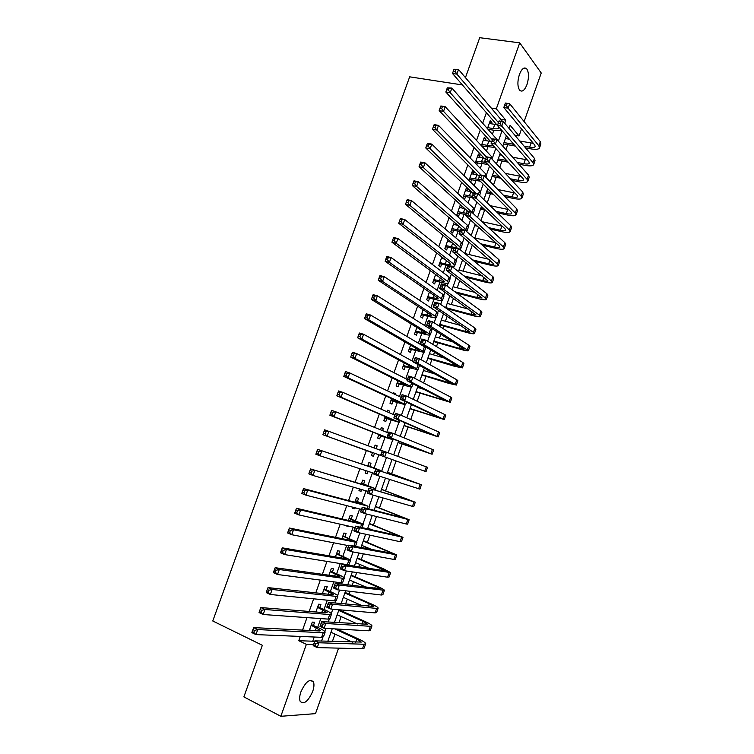 <?xml version="1.0" encoding="UTF-8"?>
<svg xmlns="http://www.w3.org/2000/svg" width="754" height="754" viewBox="0 0 754 754"><rect width="100%" height="100%" fill="white"/><g stroke="black" fill="none" stroke-linecap="round" stroke-linejoin="round"><path stroke-width="1.13" d="M300.893 691.899C305.577 681.786 309.743 678.44 313.391 681.87C314.324 684.123 314.098 687.299 312.712 691.399C308.075 701.503 303.9 704.83 300.186 701.39C299.281 699.146 299.517 695.98 300.893 691.899M519.402 74.486C521.74 68.727 524.143 66.804 526.622 68.718C528.959 72.252 529.082 77.539 526.98 84.571C524.652 90.357 522.239 92.28 519.723 90.32C517.423 86.804 517.31 81.526 519.402 74.486M465.444 77.634L479.723 37.7L519.723 42.837L541.231 73.006L524.115 121.573M521.504 128.981L519.063 135.937L510.109 125.277L509.025 128.34M514.831 135.192L519.063 135.937M332.382 641.475L334.983 634.095M338.989 622.747L341.157 616.593M342.938 611.551L343.438 610.137M345.577 604.067L347.321 599.128M349.074 594.171L350.082 591.315M352.156 585.434L353.475 581.711M355.191 576.848L356.708 572.54M358.716 566.857L359.601 564.331M361.289 559.553L363.315 553.822M365.256 548.318L365.718 546.999M367.377 542.305L369.903 535.151M373.447 525.104L376.482 516.528M379.507 507.942L383.032 497.951M385.548 490.826L389.573 479.421M391.58 473.748L396.095 460.958M397.726 456.34L402.089 443.955M404.219 437.923L408.084 426.99M410.704 419.554L414.059 410.063M417.169 401.232L420.016 393.183M423.625 382.957L425.963 376.331M427.584 371.741L428.149 370.139M430.053 364.738L431.891 359.535M433.541 354.87L434.511 352.118M436.472 346.557L437.81 342.768M439.478 338.046L440.854 334.135M442.871 328.424L443.71 326.048M445.397 321.261L447.179 316.209M449.252 310.346L449.601 309.366M451.307 304.512L453.493 298.33M457.207 287.811L459.789 280.488M463.088 271.138L466.066 262.694M468.96 254.522L472.334 244.946M474.813 237.934L478.583 227.246M480.92 220.63L484.634 210.102M487.207 202.826L490.43 193.693M493.474 185.06L496.207 177.322M499.723 167.35L501.966 160.998M505.962 149.678L507.715 144.702M338.584 648.138L315.502 713.633L280.837 716.3L306.369 644.34L313.579 644.557M313.485 625.377L314.597 622.257L312.297 622.107L309.338 630.457M319.819 607.536L320.921 604.416L318.65 604.199L315.888 611.994M326.133 589.732L327.236 586.612L324.993 586.339L322.42 593.587M332.429 571.966L333.532 568.865L331.308 568.525L328.933 575.217M338.716 554.256L339.809 551.155L337.613 550.759L335.436 556.904M344.983 536.584L346.077 533.493L343.909 533.031L341.92 538.639M351.232 518.95L352.325 515.877L350.176 515.35L348.386 520.411M348.584 526.443L346.416 525.953L348.697 526.094M357.471 501.372L358.565 498.3L356.435 497.715L354.832 502.239M353.051 507.263L352.683 508.29L354.823 508.837L355.191 507.81M363.692 483.832L364.776 480.769L362.683 480.119L361.27 484.115M359.545 488.96L358.942 490.675L361.053 491.278L361.656 489.572M369.894 466.34L370.977 463.276L368.913 462.579L367.679 466.029M366.02 470.703L365.172 473.097L367.264 473.766L368.112 471.382M376.152 448.705L377.17 445.831L375.124 445.067L374.097 447.951M324.069 431.288L323.362 433.239L325.04 433.842L325.747 431.882L324.069 431.288L324.635 429.846L328.819 431.335L327.066 436.227L322.882 434.728L382.448 456.076L372.485 452.504L371.392 455.567L373.456 456.293L374.54 453.239M382.561 430.619L383.343 428.432L381.317 427.603L380.534 429.808M378.876 434.502L377.603 438.083L379.639 438.866L380.723 435.821M388.96 412.579L389.498 411.071L387.499 410.185L386.962 411.703M385.247 416.547L383.795 420.638L385.803 421.486L386.887 418.442M395.35 394.587L395.643 393.758L393.663 392.815L393.371 393.645M391.599 398.63L389.969 403.23L391.957 404.144L393.032 401.109M401.712 376.642L399.761 375.633M397.933 380.77L396.123 385.878L398.093 386.84L399.168 383.814M404.257 362.957L402.268 368.565L404.21 369.583L405.284 366.567M410.562 345.181L408.395 351.289L410.317 352.372L411.382 349.366M416.858 327.453L414.512 334.06L416.406 335.2L417.471 332.203M423.135 309.771L420.609 316.868L422.485 318.065L423.55 315.078M429.394 292.137L426.698 299.724L428.545 300.987L429.601 298M435.633 274.541L432.768 282.618L434.596 283.938L435.652 280.959M441.863 256.991L438.819 265.559L440.619 266.935L441.674 263.966M448.074 239.489L444.86 248.547L446.641 249.97L447.688 247.01M454.266 222.025L450.883 231.563L452.645 233.052L453.691 230.093M460.449 204.607L456.896 214.626L458.63 216.172L459.676 213.222M467.555 191.007L468.177 189.245L466.481 187.614L462.89 197.737L464.596 199.329L465.642 196.389M473.531 174.155L474.125 172.477L472.447 170.79L468.988 180.545M479.497 157.341L480.062 155.739L478.404 154.005L475.18 163.081M485.444 140.564L485.981 139.047L484.351 137.256L481.363 145.663M486.396 112.714L482.777 122.911M480.223 130.084L476.537 140.461M474.04 147.492L470.289 158.048M467.838 164.947L464.021 175.682M461.618 182.44L457.735 193.363M455.388 199.98L451.439 211.092M449.139 217.567L445.124 228.858M442.871 235.201L438.79 246.681M436.594 252.873L432.447 264.541M430.298 270.592L426.085 282.448M423.984 288.358L419.705 300.403M417.65 306.171L413.305 318.405M411.307 324.031L406.896 336.454M404.945 341.939L400.459 354.55M398.564 359.884L394.012 372.693M392.174 377.877L387.556 390.883M385.765 395.925L381.072 409.12M379.337 414.012L374.578 427.405M372.891 432.146L368.065 445.737M366.425 450.327L361.571 463.993M359.894 468.724L355.087 482.258M353.343 487.159L348.574 500.571M346.774 505.651L342.052 518.931M340.186 524.19L335.511 537.348M333.579 542.776L328.951 555.802M326.963 561.41L322.382 574.303M320.318 580.09L315.785 592.851M313.664 598.827L309.178 611.456M306.991 617.611L302.552 630.108M300.299 636.442L298.782 640.712L312.759 641.202L314.239 637.017M317.679 627.328L320.78 618.582M324.013 609.439L327.293 600.193M330.337 591.588L333.796 581.852M336.652 573.785L340.271 563.558M342.938 556.028L346.736 545.302M349.215 538.318L353.192 527.103M355.483 520.646L359.62 508.95M361.722 503.022L366.039 490.845M367.952 485.435L372.438 472.786M374.173 467.895L378.819 454.775M380.412 450.27L385.011 437.311M386.774 432.315L391.185 419.893M393.126 414.408L397.339 402.513M399.46 396.538L403.475 385.181M405.775 378.715L409.601 367.895M412.07 360.94L415.718 350.648M418.347 343.211L421.816 333.447M424.615 325.53L427.895 316.284M430.873 307.886L433.965 299.159M437.103 290.29L440.016 282.081M443.324 272.741L446.048 265.05M449.525 255.229L452.07 248.047M455.718 237.764L458.074 231.101M461.891 220.347L464.068 214.183M468.046 202.977L470.053 197.312M474.181 185.644L476.01 180.489M480.307 168.349L481.957 163.703M486.424 151.111L487.895 146.955M492.522 133.901L493.813 130.244M495.83 124.561L496.057 123.91M491.382 123.835L491.891 122.402L490.279 120.546L487.536 128.284M489.148 130.112L489.374 129.471M483.012 147.426L483.465 146.144M476.848 164.796L477.536 162.845M470.675 182.204L471.599 179.603M461.561 207.906L462.164 206.181M455.548 224.843L456.01 223.542M449.535 241.817L449.836 240.95M280.837 716.3L243.881 696.894L262.345 645.283L212.769 620.985L409.676 76.833L462.409 84.948M298.782 640.712L306.369 644.34M491.193 108.01L496.311 108.849L519.723 42.837M504.718 123.241L505.811 120.15L496.311 108.849M321.543 641.089L322.901 637.243M324.889 631.626L326.03 628.402M328.282 622.041L329.328 619.062M331.27 613.567L332.816 609.213M335.002 603.04L335.747 600.929M337.641 595.556L339.592 590.071M341.703 584.096L342.146 582.842M344.003 577.592L346.34 570.976M350.337 559.675L353.079 551.937M356.661 541.806L359.79 532.946M362.966 523.973L366.491 514.011M369.262 506.188L373.173 495.124M375.53 488.451L379.837 476.292M381.788 470.75L386.472 457.508M388.14 452.815L392.711 439.893M394.766 434.087L398.923 422.325M401.364 415.416L405.124 404.794M407.952 396.793L411.307 387.311M414.521 378.216L417.48 369.865M421.081 359.696L423.635 352.467M425.407 347.462L425.614 346.859M427.612 341.213L429.771 335.106M431.58 330.016L432.08 328.593M434.134 322.787L435.897 317.802M437.735 312.608L438.526 310.365M440.638 304.409L442.004 300.526M443.87 295.248L444.954 292.194M447.122 286.077L448.102 283.297M449.997 277.934L451.363 274.06M453.588 267.793L454.181 266.115M456.113 260.658L457.763 255.983M460.034 249.555L460.242 248.971M462.202 243.419L464.144 237.944M468.291 226.238L470.505 219.961M474.351 209.084L476.848 202.015M480.402 191.978L483.182 184.127M486.434 174.919L489.497 166.276M492.456 157.897L495.793 148.472M498.46 140.923L502.07 130.715M506.415 135.748L502.758 146.078M500.194 153.335L496.481 163.863M493.964 170.979L490.175 181.705M487.715 188.66L483.861 199.584M481.457 206.398L477.527 217.51M475.171 224.174L471.175 235.484M468.875 241.996L464.813 253.495M462.56 259.866L458.432 271.563M456.236 277.774L452.032 289.677M449.893 295.738L445.614 307.839M443.531 313.739L439.186 326.048M437.15 331.798L432.73 344.305M430.76 349.894L426.264 362.608M424.342 368.046L419.78 380.959M417.914 386.237L413.286 399.356M411.467 404.483L406.764 417.81M405.011 422.777L400.233 436.302M398.536 441.109L393.682 454.851M392.033 459.506L421.665 470.119L380.582 455.388L382.24 450.694L386.387 452.174L384.728 456.877L426.01 471.674L392.033 459.506L387.151 473.314M385.464 478.102L380.629 491.787M378.876 496.754L374.088 510.307M372.259 515.463L367.528 528.874M365.633 534.218L360.949 547.489M358.998 553.021L354.352 566.15M352.335 571.881L347.745 584.868M345.652 590.787L341.119 603.634M322.769 624.274L321.147 623.53L320.459 625.452L322.09 626.206L322.769 624.274L325.766 623.473L324.069 628.289L320.007 626.414L321.704 621.607L325.766 623.473L370.384 626.31L371.967 625.839C371.684 624.925 369.413 623.492 365.124 621.532L338.951 609.75L334.465 622.446M332.241 628.751L327.802 641.305M500.769 119.311L505.811 120.15M312.759 641.202L314.475 642.022M489.751 122.035L491.891 122.402M483.851 138.67L485.981 139.047M477.932 155.343L480.062 155.739M472.004 172.053L474.125 172.477M466.057 188.811L468.177 189.245M460.091 205.606L461.976 206.012M454.115 222.439L454.964 222.628M400.845 376.199L401.769 376.482M393.569 393.088L395.643 393.758M387.433 410.383L389.498 411.071M381.279 427.725L383.343 428.432M375.106 445.105L377.17 445.831M371.402 455.557L373.456 456.293M365.209 473.003L367.264 473.766M358.998 490.496L361.053 491.278M352.778 508.036L354.823 508.837M487.763 127.643L493.276 128.595C496.16 129.066 497.932 128.877 498.592 128.039L498.121 126.286L452.513 73.487L453.305 71.112L455.058 71.366L455.727 69.509L453.974 69.255L453.305 71.112M489.242 123.468L496.688 124.636M501.787 130.385L494.878 130.433L488.441 129.311M453.974 69.255L458.536 69.491L502.645 121.517M455.727 69.509L458.536 69.491L456.877 74.137L498.441 122.629M455.058 71.366L456.877 74.137L452.513 73.487M524.143 146.191L529.628 147.171C532.644 147.68 534.501 147.501 535.17 146.653L534.793 145.098L503.804 107.502L505.378 103.044L509.695 103.732L508.111 108.199L538.874 145.824L539.43 148.133C538.413 149.415 535.623 149.678 531.089 148.915L525.613 147.925M515.331 146.078L503.512 143.948M505.434 138.5L509.402 139.207M519.789 141.045L533.314 143.307M504.002 142.572L513.832 144.344M507.056 103.798L505.331 103.515L504.69 105.306L506.424 105.588L507.056 103.798L509.695 103.732L540.335 141.648L540.891 143.976L539.61 147.624M506.424 105.588L508.111 108.199L503.804 107.502L504.69 105.306M505.331 103.515L505.378 103.044M481.825 144.363L487.329 145.371C490.175 145.852 491.928 145.71 492.598 144.947M483.314 140.178L490.449 141.394M494.869 147.464L481.599 145.908M491.419 142.468L445.85 92.035L446.632 89.707L448.385 89.98L449.054 88.114L447.301 87.841L446.632 89.707M447.301 87.841L451.882 88.067L498.592 141.375M449.054 88.114L451.882 88.067L450.213 92.723L492.381 139.744M448.385 89.98L450.213 92.723L445.85 92.035M475.878 161.13L485.764 162.355M477.367 156.936L484.143 158.18M487.706 164.391L475.331 162.666M485.387 159.49L439.177 110.631L439.95 108.35L441.684 108.642L442.362 106.776L440.619 106.484L439.95 108.35M440.619 106.484L440.854 105.975L445.199 106.7L491.655 156.747L492.334 159.424M442.362 106.776L445.199 106.7L443.531 111.366L486.302 156.907M441.684 108.642L443.531 111.366L439.177 110.631M469.912 177.935L478.46 179.395M471.401 173.731L477.782 174.975M480.232 181.177L469.393 179.405M479.346 176.549L432.485 129.283L433.239 127.049L434.973 127.351L435.652 125.484L433.908 125.173L433.239 127.049M433.908 125.173L434.163 124.617L438.508 125.381L485.623 173.806L486.424 176.125L485.972 177.407M435.652 125.484L438.508 125.381L436.83 130.056L481.099 175.022M434.973 127.351L436.83 130.056L432.485 129.283M463.936 194.786L472.343 196.332M465.435 190.564L471.344 191.789M472.4 197.784L463.437 196.172M473.286 193.655L425.774 147.982L426.51 145.786L428.244 146.116L428.922 144.24L427.188 143.91L426.51 145.786M427.188 143.91L427.461 143.307L431.788 144.108L479.563 190.913L480.411 193.118L479.591 195.437M428.922 144.24L431.788 144.108L430.11 148.802L476.198 193.401M428.244 146.116L430.11 148.802L425.774 147.982M517.329 162.496L523.813 163.712C526.829 164.24 528.667 164.108 529.327 163.307L528.922 161.818L497.47 125.381L499.054 120.913L503.352 121.639L501.768 126.125L532.993 162.581L533.587 164.796C532.597 166.003 529.826 166.2 525.293 165.399L518.827 164.174M508.196 162.167L497.772 160.206M499.676 154.815L501.91 155.23M512.663 157.228L527.225 159.839M498.234 158.896L506.669 160.489M500.703 121.724L498.978 121.432L498.347 123.232L500.072 123.524L500.703 121.724L503.352 121.639L534.463 158.387L535.048 160.621L533.757 164.306M500.072 123.524L501.768 126.125L497.47 125.381L498.347 123.232M498.978 121.432L499.054 120.913M510.392 178.792L517.989 180.291C521.005 180.847 522.833 180.753 523.474 179.999L523.04 178.575L491.118 143.307L492.711 138.821L496.999 139.594L495.416 144.089L527.112 179.367L527.734 181.488C526.763 182.619 524.021 182.77 519.497 181.921L511.909 180.423M500.873 178.246L492.013 176.493M505.359 173.401L521.071 176.398M492.447 175.267L499.327 176.615M494.341 139.707L492.616 139.396L491.985 141.196L493.7 141.507L494.341 139.707L496.999 139.594L528.582 175.164L529.204 177.313L527.894 181.026M493.7 141.507L495.416 144.089L491.118 143.307L491.985 141.196M492.616 139.396L492.711 138.821M503.286 195.088L512.154 196.907C515.161 197.501 516.971 197.435 517.602 196.737L517.15 195.371L484.756 161.281L486.349 156.785L490.628 157.595L489.035 162.101L521.202 196.2L521.872 198.227C520.92 199.282 518.196 199.376 513.681 198.49L504.831 196.662M493.342 194.296L486.245 192.826M497.866 189.546L514.869 192.977M486.66 191.667L491.768 192.713M487.961 157.737L486.236 157.407L485.604 159.217L487.32 159.537L487.961 157.737L490.628 157.595L522.682 191.987L523.333 194.042L522.022 197.793M487.32 159.537L489.035 162.101L484.756 161.281L485.604 159.217M486.236 157.407L486.349 156.785M496 211.356L506.302 213.571C509.299 214.183 511.108 214.164 511.712 213.514L511.24 212.213L478.366 179.311L479.968 174.796L484.247 175.644L482.645 180.159L515.293 213.071L515.99 215.003C515.067 215.993 512.352 216.021 507.847 215.097L497.574 212.882M485.557 210.3L480.458 209.197M490.119 205.653L508.592 209.565M480.845 208.104L483.955 208.773M481.561 175.805L479.846 175.465L479.205 177.275L480.92 177.614L481.561 175.805L484.247 175.644L516.773 208.849L517.461 210.809L516.132 214.598M480.92 177.614L482.645 180.159L478.366 179.311L479.205 177.275M479.846 175.465L479.968 174.796M457.942 211.667L466.33 213.307M459.44 207.444L464.813 208.604M465.878 214.579L457.471 212.986M467.452 211.016L419.045 166.738L419.761 164.589L421.495 164.928L422.174 163.053L420.44 162.704L419.761 164.589M420.44 162.704L420.732 162.044L425.058 162.892L473.503 208.057L474.389 210.159L473.201 213.523M422.174 163.053L425.058 162.892L423.371 167.595L472.456 212.835M421.495 164.928L423.371 167.595L419.045 166.738M488.488 227.595L500.439 230.272C503.427 230.912 505.218 230.931 505.811 230.328L505.312 229.093L471.966 197.378L473.569 192.854L477.838 193.74L476.236 198.274L509.355 229.989L510.09 231.827C509.195 232.732 506.499 232.703 502.004 231.742L490.091 229.065M477.461 226.238L474.662 225.606M482.089 221.704L502.239 226.162M475.029 224.588L475.831 224.767M475.143 193.929L473.427 193.571L472.786 195.39L474.502 195.748L475.143 193.929L477.838 193.74L510.844 225.757L511.561 227.614L510.222 231.44M474.502 195.748L476.236 198.274L471.966 197.378L472.786 195.39M473.427 193.571L473.569 192.854M451.938 228.594L460.298 230.319M453.437 224.362L458.187 225.437M459.883 231.506L451.495 229.838M462.57 229.527L412.306 185.541L413.003 183.439L414.728 183.797L415.407 181.912L413.682 181.544L413.003 183.439M413.682 181.544L413.993 180.828L418.3 181.733L467.414 225.248L468.347 227.246L466.971 231.139M415.407 181.912L418.3 181.733L416.613 186.445L465.897 229.555L466.745 231.61M414.728 183.797L416.613 186.445L412.306 185.541M480.703 243.787L494.558 247.01C497.546 247.68 499.318 247.736 499.893 247.18L499.374 246.011L465.548 215.493L467.16 210.96L471.42 211.883L469.808 216.426L503.408 246.944L504.181 248.688C503.314 249.517 500.628 249.433 496.141 248.424L482.324 245.201M473.701 237.68L495.774 242.76M468.705 212.1L466.999 211.723L466.358 213.542L468.064 213.919L468.705 212.1L471.42 211.883L504.897 242.703L505.661 244.466L504.303 248.33M468.064 213.919L469.808 216.426L465.548 215.493L466.358 213.542M466.999 211.723L467.16 210.96M445.916 245.568L454.257 247.378M447.424 241.318L451.439 242.27M453.87 248.471L445.501 246.737M454.728 247.416L456.443 247.095L455.774 245.842L405.539 204.391L406.218 202.336L407.942 202.713L408.621 200.818L406.896 200.441L406.218 202.336M406.896 200.441L407.226 199.669L411.533 200.611L461.316 242.486L462.287 244.371L460.892 248.302M408.621 200.818L411.533 200.611L409.837 205.342L459.789 246.794L460.769 248.66L459.497 249.112M407.942 202.713L409.837 205.342L405.539 204.391M472.57 259.904L488.658 263.787C491.636 264.484 493.408 264.579 493.964 264.079L459.12 233.655L460.732 229.112L464.982 230.074L463.371 234.635L497.451 263.947L498.253 265.587C497.414 266.341 494.747 266.2 490.27 265.154L474.228 261.261M464.86 253.532L489.205 259.367M462.259 230.319L460.553 229.923L459.912 231.751L461.608 232.138L462.259 230.319L464.982 230.074L498.941 259.696L499.732 261.355L498.366 265.257M461.608 232.138L463.371 234.635L459.12 233.655L459.912 231.751M460.553 229.923L460.732 229.112M439.874 262.581L445.312 263.928C448.149 264.607 449.827 264.72 450.355 264.277L449.667 263.099L398.753 223.297L399.422 221.29L401.137 221.685L401.825 219.782L400.101 219.386L399.422 221.29M441.392 258.32L444.558 259.103M400.101 219.386L400.449 218.566L404.747 219.546L403.041 224.296L453.682 264.079L454.69 265.832C453.899 266.511 451.363 266.332 447.094 265.304L439.488 263.674M401.825 219.782L404.747 219.546L455.209 259.753L456.217 261.534L454.813 265.512M401.137 221.685L403.041 224.296L398.753 223.297M464.002 275.907L482.749 280.611C485.727 281.336 487.48 281.468 488.026 281.016L452.673 251.864L454.285 247.303L458.526 248.311L456.915 252.882L491.476 280.988L492.315 282.533C491.495 283.212 488.856 283.004 484.379 281.911L465.68 277.208M458.941 270.111L482.494 275.973M455.793 248.584L454.087 248.179L453.446 250.008L455.143 250.413L455.793 248.584L458.526 248.311L492.975 276.718L493.804 278.292L492.419 282.232M455.143 250.413L456.915 252.882L452.673 251.864L453.446 250.008M454.087 248.179L454.285 247.303M433.823 279.63L444.266 281.496L443.541 280.384L391.948 242.251L392.598 240.29L394.314 240.705L395.002 238.801L393.286 238.387L392.598 240.29M435.341 275.37L437.49 275.917M393.286 238.387L393.654 237.51L397.942 238.537L396.236 243.297L447.546 281.412L448.602 283.061C447.829 283.655 445.312 283.419 441.052 282.354L433.465 280.648M395.002 238.801L397.942 238.537L449.082 277.076L450.129 278.744L448.705 282.759M394.314 240.705L396.236 243.297L391.948 242.251M454.86 291.751L476.83 297.472L482.06 298L446.198 270.121L447.819 265.549L452.061 266.605L450.44 271.186L485.482 298.066L486.358 299.517C485.567 300.12 482.946 299.856 478.479 298.725L456.566 293.004M453.069 286.737L475.614 292.561M449.309 266.897L447.612 266.473L446.962 268.301L448.658 268.726L449.309 266.897L452.061 266.605L486.98 293.796L487.847 295.266L486.453 299.244M448.658 268.726L450.44 271.186L446.198 270.121L446.962 268.301M447.612 266.473L447.819 265.549M427.763 296.727L438.149 298.754L437.405 297.726L385.134 261.261L385.765 259.348L387.471 259.781L388.159 257.868L386.444 257.444L385.765 259.348M429.28 292.448L430.195 292.693M386.444 257.444L386.84 256.511L391.109 257.576L389.403 262.345L441.401 298.782L442.494 300.318C441.75 300.846 439.252 300.544 435.001 299.442L427.424 297.67M388.159 257.868L391.109 257.576L442.937 294.437L444.021 296.002L442.589 300.054M387.471 259.781L389.403 262.345L385.134 261.261M445.708 307.585L470.892 314.38L476.094 315.021L439.714 288.433L441.344 283.853L445.567 284.937L443.946 289.536L479.478 315.191L480.392 316.539C479.629 317.066 477.018 316.746 472.56 315.568L446.688 308.575M447.179 303.41L468.517 309.112M442.805 285.257L441.109 284.814L440.459 286.652L442.155 287.095L442.805 285.257L445.567 284.937L480.986 310.902L481.881 312.279L480.477 316.294M442.155 287.095L443.946 289.536L439.714 288.433L440.459 286.652M441.109 284.814L441.344 283.853M421.674 313.871L432.023 316.058L431.25 315.106L378.291 280.328L378.904 278.452L380.61 278.905L381.298 276.991L379.592 276.539L378.904 278.452M379.592 276.539L379.997 275.559L384.267 276.671L382.551 281.459L435.237 316.199L436.377 317.632C435.652 318.075 433.173 317.717 428.932 316.567L421.373 314.729M381.298 276.991L384.267 276.671L436.783 311.845L437.904 313.296L436.462 317.387M380.61 278.905L382.551 281.459L378.291 280.328M421.514 314.343L421.986 314.644M439.799 324.305L464.935 331.317L470.1 332.09L433.22 306.784L434.841 302.194L439.064 303.325L437.433 307.924L473.465 332.354L474.407 333.607C473.672 334.06 471.08 333.673 466.632 332.457L439.591 324.889M441.279 320.12L461.109 325.605M436.283 303.664L434.596 303.212L433.946 305.05L435.633 305.511L436.283 303.664L439.064 303.325L474.963 328.065L475.906 329.338L474.483 333.391M435.633 305.511L437.433 307.924L433.22 306.784L433.946 305.05M434.596 303.212L434.841 302.194M415.586 331.044L425.878 333.409L425.077 332.523L371.43 299.442L372.033 297.613L373.739 298.084L374.427 296.162L372.721 295.7L372.033 297.613M372.721 295.7L373.145 294.654L377.405 295.822L375.68 300.61L429.064 333.664L430.242 334.974C429.544 335.341 427.084 334.936 422.853 333.739L415.303 331.835M374.427 296.162L377.405 295.822L430.609 329.291L431.778 330.638L430.317 334.767M373.739 298.084L375.68 300.61L371.43 299.442M415.435 331.458L415.916 331.751M433.88 341.062L458.969 348.301L464.096 349.187L426.698 325.191L428.329 320.582L432.542 321.76L430.902 326.378L468.413 350.723C467.697 351.091 465.124 350.648 460.694 349.385L433.691 341.581M435.36 336.868L453.286 342.005M429.752 322.128L428.065 321.656L427.414 323.504L429.101 323.975L429.752 322.128L432.542 321.76L468.941 345.257L469.912 346.435L468.479 350.525M429.101 323.975L430.902 326.378L426.698 325.191L427.414 323.504M428.065 321.656L428.329 320.582M427.942 357.858L458.083 366.34L420.157 343.645L421.797 339.027L426.001 340.243L424.361 344.87L462.4 367.867L454.728 366.35L427.782 358.31M429.431 353.654L444.841 358.216M423.201 340.638L421.514 340.148L420.864 341.996L422.542 342.486L423.201 340.638L426.001 340.243L462.89 362.504L463.899 363.579L462.456 367.707M422.542 342.486L424.361 344.87L420.157 343.645L420.864 341.996M421.514 340.148L421.797 339.027M421.995 374.7L452.051 383.532L413.607 362.146L415.247 357.509L419.441 358.772L417.801 363.409L456.368 385.068L448.762 383.362L421.863 375.068M423.484 370.487L435.407 374.135M416.632 359.196L414.945 358.687L414.295 360.544L415.972 361.053L416.632 359.196L419.441 358.772L456.83 379.78L457.876 380.761L456.415 384.926M415.972 361.053L417.801 363.409L413.607 362.146L414.295 360.544M414.945 358.687L415.247 357.509M409.469 348.273L419.724 350.798L418.894 349.988L364.55 318.603L365.134 316.831L366.84 317.321L367.528 315.389L365.822 314.908L365.134 316.831M365.822 314.908L366.274 313.815L370.525 315.021L368.8 319.828L422.862 351.166L424.087 352.372L409.215 348.979M367.528 315.389L370.525 315.021L424.417 346.783L425.624 348.018L424.153 352.193M366.84 317.321L368.8 319.828L364.55 318.603M409.347 348.621L409.827 348.904M403.343 365.53L413.55 368.235L412.692 367.5L357.66 337.83L358.225 336.096L359.922 336.604L360.61 334.672L358.913 334.173L358.225 336.096M358.913 334.173L359.385 333.014L363.617 334.267L361.892 339.093L416.66 368.715L417.923 369.809L403.117 366.171M360.61 334.672L363.617 334.267L413.71 361.845M419.516 365.388L417.97 369.658M359.922 336.604L361.892 339.093L357.66 337.83M403.239 365.831L403.729 366.095M397.198 382.844L406.481 385.058L350.742 357.104L351.289 355.417L352.985 355.945L353.673 354.003L351.986 353.485L351.289 355.417M351.986 353.485L352.476 352.278L356.699 353.579L354.964 358.414L410.43 386.302L411.741 387.283L397.009 383.4M353.673 354.003L356.699 353.579L407.433 379.573M352.985 355.945L354.964 358.414L350.742 357.104M397.113 383.079L397.612 383.324M416.029 391.58L446 400.76L407.037 380.695L408.677 376.048L412.862 377.349L411.222 382.005L450.327 402.297L415.925 391.882M417.527 387.358L424.276 389.488M410.044 377.801L408.366 377.273L407.707 379.139L409.384 379.667L410.044 377.801L412.862 377.349L450.76 397.113L451.844 397.989L450.364 402.184M409.384 379.667L411.222 382.005L407.037 380.695L407.707 379.139M408.366 377.273L408.677 376.048M391.043 400.195L400.251 402.655L343.805 376.425L344.333 374.795L346.029 375.332L346.717 373.39L345.03 372.853L344.333 374.795M345.03 372.853L345.539 371.59L349.762 372.938L348.018 377.782L404.191 403.946L405.539 404.813L390.874 400.666M346.717 373.39L349.762 372.938L401.137 397.339M346.029 375.332L348.018 377.782L343.805 376.425M390.977 400.374L391.486 400.6M410.053 408.498L439.94 418.036L400.449 399.29L402.099 394.634L406.274 395.982L404.625 400.647L444.266 419.582L409.969 408.725M403.437 396.453L401.759 395.916L401.1 397.782L402.777 398.329L403.437 396.453L406.274 395.982L444.662 414.474L445.784 415.256L444.304 419.497M402.777 398.329L404.625 400.647L400.449 399.29L401.1 397.782M401.759 395.916L402.099 394.634M384.87 417.584L394.003 420.298L336.849 395.803L337.368 394.219L339.046 394.785L339.752 392.834L338.065 392.278L337.368 394.219M338.065 392.278L338.593 390.958L342.797 392.344L341.053 397.207L399.328 422.381L384.728 417.98M339.752 392.834L342.797 392.344L394.832 415.152M339.046 394.785L341.053 397.207L336.849 395.803M384.832 417.707L385.341 417.923M404.059 425.463L433.861 435.35L393.842 417.942L395.492 413.277L399.667 414.662L398.008 419.337L438.197 436.896L404.003 425.614M396.811 415.162L395.143 414.606L394.483 416.481L396.152 417.037L396.811 415.162L399.667 414.662L438.555 431.891L439.714 432.56L438.215 436.839M396.152 417.037L398.008 419.337L393.842 417.942L394.483 416.481M395.143 414.606L395.492 413.277M378.687 435.02L387.735 437.98L329.875 415.237L330.375 413.701L332.052 414.285L332.759 412.334L331.072 411.75L330.375 413.701M331.072 411.75L331.628 410.374L335.822 411.816L334.069 416.689L391.665 439.346L378.574 435.341M332.759 412.334L335.822 411.816L388.508 433.013M332.052 414.285L334.069 416.689L329.875 415.237M378.668 435.086L379.177 435.284M398.055 442.466L427.772 452.711L387.217 436.641L388.876 431.967L393.032 433.39L391.373 438.083L432.108 454.266L398.027 442.541M390.167 433.918L388.508 433.343L387.839 435.218L389.507 435.793L390.167 433.918L393.032 433.39L433.635 449.921L432.117 454.238M389.507 435.793L391.373 438.083L387.217 436.641L387.839 435.218M388.508 433.343L388.876 431.967M325.04 433.842L327.066 436.227L372.401 452.739M325.747 431.882L328.819 431.335L382.165 450.911M372.485 452.504L373.004 452.692M322.882 434.728L323.362 433.239M383.513 452.73L381.854 452.136L381.185 454.012L382.844 454.605L383.513 452.73L386.387 452.174L427.537 467.31L426.01 471.674M382.844 454.605L384.728 456.877L380.582 455.388L381.185 454.012M381.854 452.136L382.24 450.694M367.82 465.642L376.736 469.045L317.632 449.375L380.657 470.477L367.839 465.595M318.706 451.486L317.038 450.873L316.331 452.834L318.009 453.446L318.706 451.486L321.807 450.911L320.045 455.812L374.21 473.361M318.009 453.446L320.045 455.812L315.879 454.266L316.331 452.834M317.038 450.873L317.632 449.375M376.84 471.58L375.181 470.977L374.512 472.862L376.171 473.474L376.84 471.58L379.724 471.005L378.056 475.717L373.918 474.191L375.586 469.488L421.42 484.756L387.528 472.258M387.509 472.315L417.075 483.191L375.586 469.488L375.181 470.977M376.171 473.474L378.056 475.717L419.893 489.12L421.411 484.775M373.918 474.191L374.512 472.862M361.59 483.201L370.431 486.848L310.601 468.96L374.333 488.328L361.628 483.097M311.656 471.146L309.988 470.505L309.281 472.475L310.95 473.116L311.656 471.146L314.767 470.543L313.004 475.454L367.839 491.363M310.95 473.116L313.004 475.454L308.838 473.861L309.281 472.475M309.988 470.505L310.601 468.96M370.139 490.486L368.489 489.864L367.82 491.759L369.469 492.381L370.139 490.486L373.041 489.883L371.373 494.615L367.245 493.041L368.913 488.319L415.294 502.239L381.505 489.299M381.458 489.431L410.939 500.675L368.913 488.319L368.489 489.864M369.469 492.381L371.373 494.615L412.438 506.377L413.757 506.613L415.275 502.287M367.245 493.041L367.82 491.759M355.341 500.797L364.107 504.709L303.56 488.592L307.707 490.223L368.009 506.217L355.407 500.637M304.588 490.854L302.919 490.204L302.213 492.174L303.881 492.833L304.588 490.854L307.707 490.223L305.945 495.152L361.439 509.421M303.881 492.833L305.945 495.152L301.788 493.512L302.213 492.174M302.919 490.204L303.56 488.592M363.428 509.45L361.779 508.809L361.109 510.703L362.759 511.344L363.428 509.45L366.35 508.809L364.672 513.549L360.553 511.938L362.222 507.206L366.35 508.809L409.149 519.76L375.473 506.386M375.398 506.594L404.794 518.196L362.222 507.206L361.779 508.809M362.759 511.344L364.672 513.549L406.255 524.011L407.612 524.153L409.12 519.836M360.553 511.938L361.109 510.703M349.083 518.441L357.764 522.607L296.492 508.29L300.639 509.968L361.656 524.162L363.296 524.256L349.168 518.215M297.5 510.628L295.841 509.958L295.125 511.938L296.784 512.607L297.5 510.628L300.639 509.968L298.867 514.907L355.03 527.517M296.784 512.607L298.867 514.907L294.72 513.22L295.125 511.938M295.841 509.958L296.492 508.29M342.806 536.132L352.542 540.543L351.411 540.552L289.404 528.036L293.542 529.76L355.294 542.145L356.972 542.126L342.91 535.84M290.384 530.448L288.725 529.76L288.019 531.74L289.677 532.437L290.384 530.448L293.542 529.76L291.76 534.718L348.602 545.67M289.677 532.437L291.76 534.718L287.632 532.984L288.019 531.74M288.725 529.76L289.404 528.036M336.51 553.87L346.199 558.45L345.04 558.544L282.298 547.838L286.426 549.609L348.913 560.175L350.638 560.034L336.642 553.511M283.25 550.335L281.6 549.619L280.893 551.608L282.543 552.324L283.25 550.335L286.426 549.609L284.644 554.576L347.321 564.689L349.045 564.52L350.572 560.213M282.543 552.324L284.644 554.576L280.516 552.795L280.893 551.608M281.6 549.619L282.298 547.838M356.699 528.46L355.049 527.8L354.38 529.694L356.02 530.364L356.699 528.46L359.63 527.8L357.943 532.55L353.833 530.891L355.52 526.151L359.63 527.8L402.994 537.329L369.422 523.512M369.319 523.794L398.63 535.764L355.52 526.151L355.049 527.8M367.801 528.102L372.636 530.034M356.02 530.364L357.943 532.55L400.054 541.702L401.448 541.73L402.956 537.442M353.833 530.891L354.38 529.694M349.95 547.517L348.31 546.839L347.632 548.742L349.272 549.43L349.95 547.517L352.891 546.829L351.204 551.598L347.104 549.892L348.791 545.133L352.891 546.829L396.811 554.944L363.362 540.675M363.23 541.033L392.448 553.37L348.791 545.133L348.31 546.839M361.703 545.349L372.25 549.675M349.272 549.43L351.204 551.598L393.833 559.43L395.266 559.355L396.764 555.076M347.104 549.892L347.632 548.742M343.183 566.631L341.543 565.934L340.865 567.847L342.505 568.544L343.183 566.631L346.143 565.915L344.446 570.693L340.356 568.94L342.052 564.171L346.143 565.915L390.629 572.597L383.616 568.884L357.283 557.875M357.123 558.318L386.255 571.023L342.052 564.171L341.543 565.934M355.596 562.644L369.846 568.648M342.505 568.544L344.446 570.693L387.603 577.206L389.073 577.017L390.572 572.767M340.356 568.94L340.865 567.847M330.205 571.645L339.847 576.414L338.65 576.584L275.172 567.696L279.282 569.515L342.523 578.252L344.286 577.998C343.965 577.272 341.76 576.009 337.66 574.218L330.356 571.23M276.105 570.269L274.456 569.543L273.74 571.532L275.389 572.267L276.105 570.269L279.282 569.515L277.5 574.501L340.921 582.776L342.693 582.493L344.21 578.205M275.389 572.267L277.5 574.501L273.391 572.663L273.74 571.532M274.456 569.543L275.172 567.696M336.397 585.792L334.767 585.076L334.079 586.998L335.719 587.715L336.397 585.792L339.366 585.047L337.669 589.845L333.588 588.045L335.285 583.266L339.366 585.047L384.417 590.297C384.088 589.562 381.769 588.261 377.462 586.386L351.185 575.132M351.006 575.641L375.426 586.122L380.044 588.723L335.285 583.266L334.767 585.076M349.47 579.986L366.321 587.253M335.719 587.715L337.669 589.845L381.354 595.019L382.862 594.736L384.351 590.495M333.588 588.045L334.079 586.998M323.881 589.468L333.475 594.416L332.25 594.661L268.028 587.611L272.128 589.477L336.105 596.376L337.915 595.999C337.632 595.189 335.436 593.869 331.345 592.031L324.05 588.987M268.933 590.259L267.293 589.515L266.567 591.513L268.217 592.267L268.933 590.259L272.128 589.477L270.337 594.472L334.503 600.91L336.322 600.504L337.83 596.244M268.217 592.267L270.337 594.472L266.237 592.597L266.567 591.513M267.293 589.515L268.028 587.611M329.592 605.01L327.962 604.274L327.283 606.197L328.914 606.932L329.592 605.01L332.58 604.237L330.874 609.043L326.812 607.206L328.508 602.408L332.58 604.237L376.661 608.412L378.197 608.044C377.895 607.224 375.596 605.858 371.298 603.935L345.078 592.418M344.87 593.012L369.234 603.728L373.824 606.461L328.508 602.408L327.962 604.274M343.334 597.366L362.099 605.669M328.914 606.932L330.874 609.043L375.087 612.879L376.642 612.493L378.122 608.271M326.812 607.206L327.283 606.197M315.954 611.805L316.473 612.041M317.538 607.328L327.085 612.465L325.832 612.795L260.865 607.573L264.956 609.496L329.677 614.548L331.534 614.048C331.27 613.162 329.102 611.777 325.021 609.892L317.736 606.791M317.886 606.367L318.301 606.847M261.742 610.316L260.102 609.543L259.385 611.551L261.016 612.323L261.742 610.316L264.956 609.496L263.155 614.51L328.065 619.1L329.932 618.572L331.43 614.322M261.016 612.323L263.155 614.51L259.065 612.578L259.385 611.551M260.102 609.543L260.865 607.573M338.716 610.429L363.032 621.39L367.575 624.246L321.704 621.607L321.147 623.53M337.179 614.783L357.405 623.963M322.09 626.206L324.069 628.289L368.81 630.787L370.402 630.287L371.873 626.084M320.007 626.414L320.459 625.452M309.592 629.731L311.364 630.561M311.185 625.245L320.676 630.561L319.394 630.966L253.674 627.601L257.755 629.571L323.23 632.766L325.134 632.144C324.899 631.173 322.75 629.722 318.678 627.799L311.402 624.642M311.553 624.199L311.977 624.68M254.532 630.419L252.892 629.628L252.175 631.635L253.806 632.427L254.532 630.419L257.755 629.571L255.955 634.595L321.619 637.328L323.532 636.678L325.021 632.455M253.806 632.427L255.955 634.595L251.874 632.615L252.175 631.635M252.892 629.628L253.674 627.601M315.935 643.596L314.305 642.832L313.626 644.764L315.247 645.537L315.935 643.596L318.942 642.766L317.236 647.601L313.183 645.669L314.889 640.853L318.942 642.766L364.088 644.255L365.709 643.671C365.464 642.681 363.202 641.173 358.932 639.175L336.897 629.006M334.738 628.893L356.821 639.081L361.326 642.078L314.889 640.853L314.305 642.832M331.006 632.248L352.391 642.182M315.247 645.537L317.236 647.601L362.514 648.742L364.144 648.138L365.615 643.954M313.183 645.669L313.626 644.764M494.756 124.41L493.276 128.595M531.08 143.043L529.628 147.171M540.335 141.648L538.874 145.824M488.818 141.177L487.329 145.371M482.862 157.972L481.372 162.185M491.655 156.747L491.156 158.161M476.886 174.815L475.397 179.037M485.623 173.806L484.775 176.191M470.911 191.704L469.412 195.927M479.563 190.913L478.385 194.268M525.274 159.575L523.813 163.712M534.463 158.387L532.993 162.581M519.449 176.144L517.989 180.291M528.582 175.164L527.112 179.367M513.615 192.751L512.154 196.907M522.682 191.987L521.202 196.2M507.762 209.405L506.302 213.571M516.773 208.849L515.293 213.071M464.888 208.679L463.408 212.864M473.503 208.057L471.985 212.355M501.9 226.096L500.439 230.272M510.844 225.757L509.355 229.989M458.771 225.946L457.386 229.847M467.414 225.248L465.897 229.555M495.981 242.948L494.558 247.01M504.897 242.703L503.408 246.944M452.636 243.25L451.354 246.86M461.316 242.486L459.789 246.794M489.977 260.036L488.658 263.787M498.941 259.696L497.451 263.947M446.481 260.611L445.312 263.928M455.209 259.753L453.682 264.079M483.964 277.161L482.749 280.611M492.975 276.718L491.476 280.988M440.317 278L439.252 281.025M449.082 277.076L447.546 281.412M477.932 294.324L476.83 297.472M486.98 293.796L485.482 298.066M434.134 295.445L433.173 298.169M442.937 294.437L441.401 298.782M471.891 311.534L470.892 314.38M480.986 310.902L479.478 315.191M427.942 312.929L427.075 315.361M436.783 311.845L435.237 316.199M465.821 328.791L464.935 331.317M474.963 328.065L473.465 332.354M421.731 330.459L420.977 332.589M430.609 329.291L429.064 333.664M459.752 346.086L458.969 348.301M468.941 345.257L467.423 349.564M453.654 363.428L452.984 365.332M462.89 362.504L461.382 366.821M447.556 380.808L446.99 382.401M456.83 379.78L455.312 384.106M415.501 348.028L414.851 349.865M424.417 346.783L422.862 351.166M409.252 365.643L408.715 367.179M418.112 364.616L416.66 368.715M402.994 383.305L402.561 384.54M411.599 383.023L410.43 386.302M441.429 398.235L440.977 399.507M450.76 397.113L449.233 401.448M396.717 401.015L396.397 401.939M405.068 401.467L404.191 403.946M435.294 415.699L434.954 416.66M444.662 414.474L443.135 418.828M390.431 418.762L390.214 419.384M398.527 419.969L397.933 421.627M429.139 433.211L428.913 433.852M438.555 431.891L437.028 436.246M391.957 438.517L391.665 439.346M432.438 449.346L430.902 453.71M426.302 466.839L424.766 471.222M380.657 470.477L380.431 471.09M420.148 484.388L418.611 488.781M366.887 485.19L366.698 485.736M374.333 488.328L373.824 489.77M406.133 498.705L405.935 499.271M413.984 501.966L412.438 506.377M360.629 502.843L360.327 503.7M368.009 506.217L367.198 508.507M400.016 516.104L399.705 516.999M407.801 519.6L406.255 524.011M354.361 520.543L353.946 521.711M361.656 524.162L360.553 527.291M348.065 538.29L347.547 539.77M355.294 542.145L353.89 546.122M341.769 556.075L341.128 557.875M348.913 560.175L347.321 564.689M393.89 533.54L393.465 534.765M401.609 537.272L400.054 541.702M387.754 551.023L387.207 552.569M395.388 554.991L393.833 559.43M381.599 568.554L380.94 570.429M389.158 572.757L387.603 577.206M335.445 573.907L334.691 576.028M342.523 578.252L340.921 582.776M375.426 586.122L374.644 588.327M382.919 590.561L381.354 595.019M329.112 591.777L328.244 594.227M336.105 596.376L334.503 600.91M369.234 603.728L368.348 606.273M376.661 608.412L375.087 612.879M322.759 609.703L321.779 612.465M329.677 614.548L328.065 619.1M363.032 621.39L362.024 624.265M370.384 626.31L368.81 630.787M316.388 627.667L315.295 630.759M323.23 632.766L321.619 637.328M356.821 639.081L355.69 642.304M364.088 644.255L362.514 648.742M313.391 681.87L310.214 680.296M526.622 68.718L523.549 68.284M412.994 383.729L411.778 387.17M406.481 402.136L405.567 404.719M399.959 420.591L399.347 422.315M393.418 439.092L393.107 439.959M382.146 470.939L381.92 471.58M375.869 488.705L375.332 490.223M369.564 506.518L368.725 508.903M363.249 524.369L362.09 527.64M356.915 542.267L355.454 546.424"/></g></svg>
